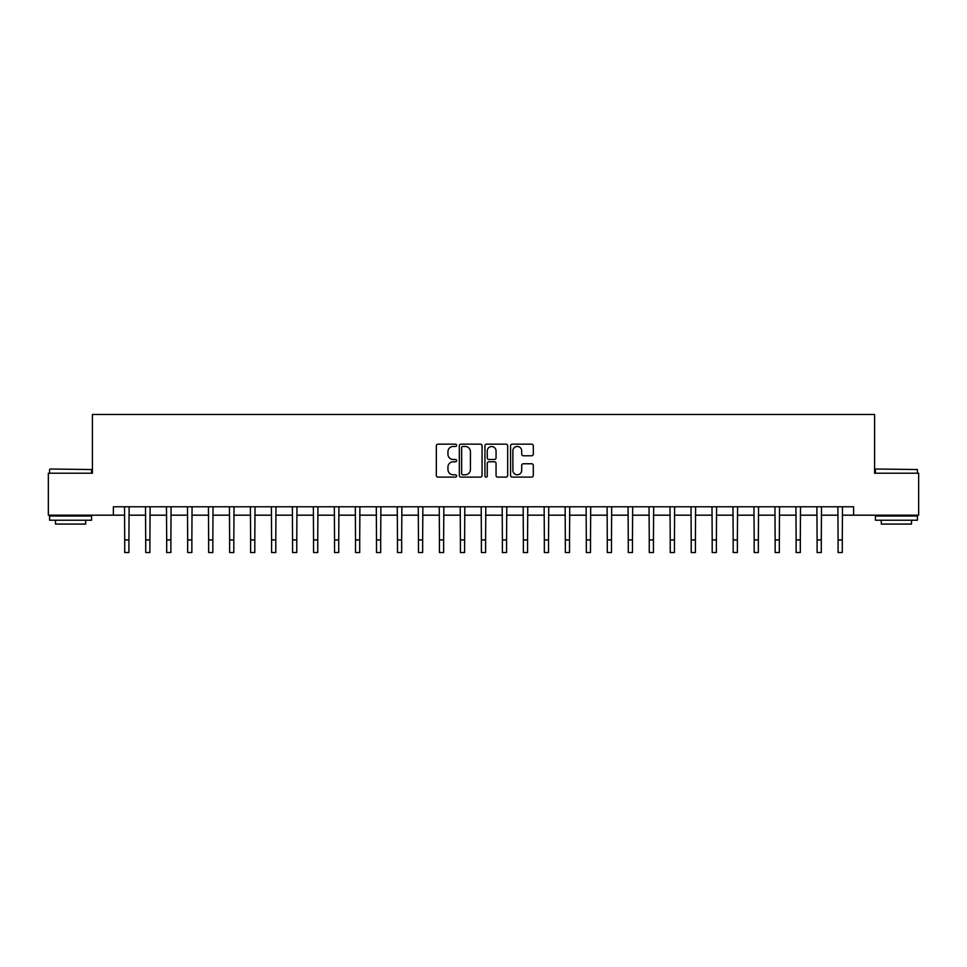 <?xml version="1.0" encoding="UTF-8"?>
<svg xmlns="http://www.w3.org/2000/svg" width="967" height="967" viewBox="0 0 967 967"><rect width="100%" height="100%" fill="white"/><g stroke="black" fill="none" stroke-linecap="round" stroke-linejoin="round"><path stroke-width="1.45" d="M456.642 445.303A1.148 1.148 0 0 0 455.493 444.155L437.991 444.155A1.644 1.644 0 0 0 436.335 445.799L436.335 475.462A1.644 1.644 0 0 0 437.991 477.106L455.493 477.106A1.148 1.148 0 0 0 456.642 475.957A1.148 1.148 0 0 0 455.493 474.797L453.221 474.797A5.27 5.27 0 0 1 447.951 469.527L447.951 467.061A5.27 5.27 0 0 1 453.221 461.779L455.493 461.779A1.148 1.148 0 0 0 456.642 460.63A1.148 1.148 0 0 0 455.493 459.482L453.221 459.482A5.27 5.27 0 0 1 447.951 454.2L447.951 451.734A5.27 5.27 0 0 1 453.221 446.464L455.493 446.464A1.148 1.148 0 0 0 456.642 445.303M531.645 455.771A1.644 1.644 0 0 0 533.3 454.127L533.3 445.799A1.644 1.644 0 0 0 531.645 444.155L512.208 444.155A1.644 1.644 0 0 0 510.564 445.799L510.564 475.462A1.644 1.644 0 0 0 512.208 477.106L531.645 477.106A1.644 1.644 0 0 0 533.3 475.462L533.3 465.405A1.644 1.644 0 0 0 531.645 463.761L523.328 463.761A1.644 1.644 0 0 0 521.684 465.405L521.684 470.397A4.412 4.412 0 0 1 517.272 474.797A4.412 4.412 0 0 1 512.873 470.397L512.873 450.864A4.412 4.412 0 0 1 517.272 446.464A4.412 4.412 0 0 1 521.684 450.864L521.684 454.127A1.644 1.644 0 0 0 523.328 455.771L531.645 455.771M113.393 515.181L48.35 515.181L48.35 473.214L92.409 473.214L92.409 414.468L874.591 414.468L874.591 473.214L918.65 473.214L918.65 515.181L853.607 515.181L853.607 506.793L113.393 506.793L113.393 515.181L124.719 515.181M482.062 445.799A1.644 1.644 0 0 0 480.406 444.155L460.969 444.155A1.644 1.644 0 0 0 459.325 445.799L459.325 475.462A1.644 1.644 0 0 0 460.969 477.106L480.406 477.106A1.644 1.644 0 0 0 482.062 475.462L482.062 445.799M486.594 444.155L506.031 444.155A1.644 1.644 0 0 1 507.675 445.799L507.675 475.462A1.644 1.644 0 0 1 506.031 477.106L497.715 477.106A1.644 1.644 0 0 1 496.059 475.462L496.059 463.435A1.644 1.644 0 0 0 494.415 461.779L488.891 461.779A1.644 1.644 0 0 0 487.247 463.435L487.247 475.957A1.148 1.148 0 0 1 486.099 477.106A1.148 1.148 0 0 1 484.938 475.957L484.938 445.799A1.644 1.644 0 0 1 486.594 444.155M128.913 515.181L145.703 515.181M149.897 515.181L166.687 515.181M170.881 515.181L187.671 515.181M191.865 515.181L208.642 515.181M212.837 515.181L229.626 515.181M233.821 515.181L250.61 515.181M254.805 515.181L271.594 515.181M275.788 515.181L292.566 515.181M296.772 515.181L313.55 515.181M317.744 515.181L334.534 515.181M338.728 515.181L355.518 515.181M359.712 515.181L376.501 515.181M380.696 515.181L397.473 515.181M401.668 515.181L418.457 515.181M422.652 515.181L439.441 515.181M443.635 515.181L460.425 515.181M464.619 515.181L481.397 515.181M485.603 515.181L502.381 515.181M506.575 515.181L523.365 515.181M527.559 515.181L544.348 515.181M548.543 515.181L565.332 515.181M569.527 515.181L586.304 515.181M590.499 515.181L607.288 515.181M611.482 515.181L628.272 515.181M632.466 515.181L649.256 515.181M653.45 515.181L670.228 515.181M674.434 515.181L691.212 515.181M695.406 515.181L712.196 515.181M716.39 515.181L733.179 515.181M737.374 515.181L754.163 515.181M758.358 515.181L775.135 515.181M779.329 515.181L796.119 515.181M800.313 515.181L817.103 515.181M821.297 515.181L838.087 515.181M842.281 515.181L853.607 515.181M462.782 446.464A1.148 1.148 0 0 0 461.634 447.612L461.634 473.649A1.148 1.148 0 0 0 462.782 474.797L465.175 474.797A5.27 5.27 0 0 0 470.445 469.527L470.445 451.734A5.27 5.27 0 0 0 465.175 446.464L462.782 446.464M496.059 450.948A4.412 4.412 0 0 0 491.659 446.549A4.412 4.412 0 0 0 487.247 450.948L487.247 457.826A1.644 1.644 0 0 0 488.891 459.482L494.415 459.482A1.644 1.644 0 0 0 496.059 457.826L496.059 450.948M124.525 506.793L124.719 539.937L128.913 539.937L129.119 506.793M124.719 539.937L124.719 552.532L128.913 552.532L128.913 539.937M145.509 506.793L145.703 539.937L149.897 539.937L150.103 506.793M145.703 539.937L145.703 552.532L149.897 552.532L149.897 539.937M166.481 506.793L166.687 539.937L170.881 539.937L171.074 506.793M166.687 539.937L166.687 552.532L170.881 552.532L170.881 539.937M187.465 506.793L187.671 539.937L191.865 539.937L192.058 506.793M187.671 539.937L187.671 552.532L191.865 552.532L191.865 539.937M208.449 506.793L208.642 539.937L212.837 539.937L213.042 506.793M208.642 539.937L208.642 552.532L212.837 552.532L212.837 539.937M50.115 469.019L91.575 469.527L50.115 469.019M70.591 520.222L49.607 520.222L49.607 516.015L91.575 516.015L91.575 520.222L70.591 520.222M85.7 520.222L85.7 524.078L55.482 524.078L55.482 520.222M875.933 469.019L917.393 469.527L875.933 469.019M896.409 520.222L875.425 520.222L875.425 516.015L917.393 516.015L917.393 520.222L896.409 520.222M911.518 520.222L911.518 524.078L881.3 524.078L881.3 520.222M229.433 506.793L229.626 539.937L233.821 539.937L234.026 506.793M229.626 539.937L229.626 552.532L233.821 552.532L233.821 539.937M250.405 506.793L250.61 539.937L254.805 539.937L255.01 506.793M250.61 539.937L250.61 552.532L254.805 552.532L254.805 539.937M271.389 506.793L271.594 539.937L275.788 539.937L275.982 506.793M271.594 539.937L271.594 552.532L275.788 552.532L275.788 539.937M292.372 506.793L292.566 539.937L296.772 539.937L296.966 506.793M292.566 539.937L292.566 552.532L296.772 552.532L296.772 539.937M313.356 506.793L313.55 539.937L317.744 539.937L317.95 506.793M313.55 539.937L313.55 552.532L317.744 552.532L317.744 539.937M334.34 506.793L334.534 539.937L338.728 539.937L338.933 506.793M334.534 539.937L334.534 552.532L338.728 552.532L338.728 539.937M355.312 506.793L355.518 539.937L359.712 539.937L359.905 506.793M355.518 539.937L355.518 552.532L359.712 552.532L359.712 539.937M376.296 506.793L376.501 539.937L380.696 539.937L380.889 506.793M376.501 539.937L376.501 552.532L380.696 552.532L380.696 539.937M397.28 506.793L397.473 539.937L401.668 539.937L401.873 506.793M397.473 539.937L397.473 552.532L401.668 552.532L401.668 539.937M418.264 506.793L418.457 539.937L422.652 539.937L422.857 506.793M418.457 539.937L418.457 552.532L422.652 552.532L422.652 539.937M439.236 506.793L439.441 539.937L443.635 539.937L443.841 506.793M439.441 539.937L439.441 552.532L443.635 552.532L443.635 539.937M460.219 506.793L460.425 539.937L464.619 539.937L464.813 506.793M460.425 539.937L460.425 552.532L464.619 552.532L464.619 539.937M481.203 506.793L481.397 539.937L485.603 539.937L485.797 506.793M481.397 539.937L481.397 552.532L485.603 552.532L485.603 539.937M502.187 506.793L502.381 539.937L506.575 539.937L506.781 506.793M502.381 539.937L502.381 552.532L506.575 552.532L506.575 539.937M523.159 506.793L523.365 539.937L527.559 539.937L527.764 506.793M523.365 539.937L523.365 552.532L527.559 552.532L527.559 539.937M544.143 506.793L544.348 539.937L548.543 539.937L548.736 506.793M544.348 539.937L544.348 552.532L548.543 552.532L548.543 539.937M565.127 506.793L565.332 539.937L569.527 539.937L569.72 506.793M565.332 539.937L565.332 552.532L569.527 552.532L569.527 539.937M586.111 506.793L586.304 539.937L590.499 539.937L590.704 506.793M586.304 539.937L586.304 552.532L590.499 552.532L590.499 539.937M607.095 506.793L607.288 539.937L611.482 539.937L611.688 506.793M607.288 539.937L607.288 552.532L611.482 552.532L611.482 539.937M628.067 506.793L628.272 539.937L632.466 539.937L632.66 506.793M628.272 539.937L628.272 552.532L632.466 552.532L632.466 539.937M649.05 506.793L649.256 539.937L653.45 539.937L653.644 506.793M649.256 539.937L649.256 552.532L653.45 552.532L653.45 539.937M670.034 506.793L670.228 539.937L674.434 539.937L674.628 506.793M670.228 539.937L670.228 552.532L674.434 552.532L674.434 539.937M691.018 506.793L691.212 539.937L695.406 539.937L695.611 506.793M691.212 539.937L691.212 552.532L695.406 552.532L695.406 539.937M711.99 506.793L712.196 539.937L716.39 539.937L716.595 506.793M712.196 539.937L712.196 552.532L716.39 552.532L716.39 539.937M732.974 506.793L733.179 539.937L737.374 539.937L737.567 506.793M733.179 539.937L733.179 552.532L737.374 552.532L737.374 539.937M753.958 506.793L754.163 539.937L758.358 539.937L758.551 506.793M754.163 539.937L754.163 552.532L758.358 552.532L758.358 539.937M774.942 506.793L775.135 539.937L779.329 539.937L779.535 506.793M775.135 539.937L775.135 552.532L779.329 552.532L779.329 539.937M795.926 506.793L796.119 539.937L800.313 539.937L800.519 506.793M796.119 539.937L796.119 552.532L800.313 552.532L800.313 539.937M816.897 506.793L817.103 539.937L821.297 539.937L821.491 506.793M817.103 539.937L817.103 552.532L821.297 552.532L821.297 539.937M837.881 506.793L838.087 539.937L842.281 539.937L842.475 506.793M838.087 539.937L838.087 552.532L842.281 552.532L842.281 539.937M49.607 473.214L49.607 469.527M59.18 516.015L59.18 515.181M82.002 516.015L82.002 515.181M91.575 473.214L91.575 469.527M875.425 473.214L875.425 469.527M884.998 516.015L884.998 515.181M907.82 516.015L907.82 515.181M917.393 473.214L917.393 469.527"/></g></svg>
